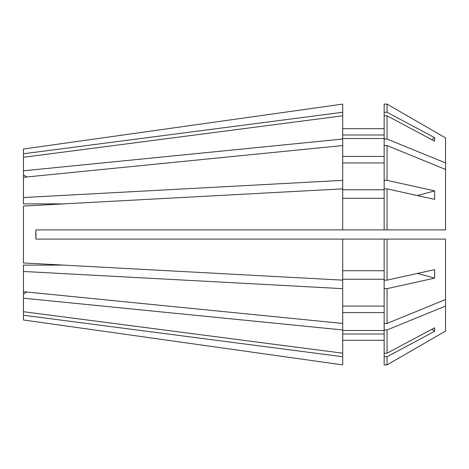 <?xml version="1.0" encoding="UTF-8"?>
<svg xmlns="http://www.w3.org/2000/svg" width="469" height="469" viewBox="0 0 469 469"><rect width="100%" height="100%" fill="white"/><g stroke="black" fill="none" stroke-linecap="round" stroke-linejoin="round"><path stroke-width="0.7" d="M35.714 234.5L35.902 239.102L35.902 229.898L35.714 234.5M23.45 315.232L342.71 356.727L342.71 364.894L23.45 319.981L23.45 265.126L63.749 265.126L23.45 262.957L23.45 206.043L342.71 188.855L342.71 229.898L35.902 229.898M23.45 206.043L63.749 203.874L23.45 203.874L23.45 149.019L342.71 104.106L23.45 149.019M23.45 291.689L342.71 323.446L342.71 288.652L23.45 271.463M23.45 157.291L342.71 115.796L342.71 139.041L23.45 170.804M387.06 364.888L384.152 364.888L387.06 364.888L445.55 331.091L387.06 364.888L387.06 356.721L434.646 331.319A537.216 496.325 0 0 0 431.732 329.355M387.06 229.898L387.06 188.86L384.152 188.86L384.152 229.898L445.55 229.898L445.55 162.942L387.06 139.047L384.152 139.047L384.152 115.802L387.06 115.802L434.646 141.204L434.646 137.681A537.216 496.325 0 0 1 431.732 139.645M387.06 139.047L387.06 115.802M384.152 280.14L387.06 280.14L387.06 239.102L445.55 239.102L445.55 299.544L387.06 323.44L387.06 288.652L384.152 288.652L384.152 239.102L35.902 239.102M387.06 323.44L384.152 323.44L384.152 288.652M384.152 139.047L384.152 180.348L387.06 180.348L387.06 145.56L384.152 145.56M342.71 138.507L384.152 138.507M384.152 156.423L342.71 156.423M342.71 198.264L384.152 198.264M384.152 229.898L342.71 229.898M384.152 279.243L342.71 279.243M384.152 306.064L342.71 306.064M23.45 197.537L342.71 180.348L342.71 139.041M23.45 262.957L342.71 280.145L342.71 288.652M445.55 331.091L445.55 306.058L387.06 329.953L384.152 329.953L384.152 323.44M384.152 364.888L384.152 353.198L387.06 353.198L387.06 329.953M387.06 353.198L434.646 327.796L434.646 331.319M384.152 356.721L387.06 356.721M342.71 334.016L384.152 334.016M384.152 340.306L342.71 340.306L384.152 340.306M342.71 356.727L342.71 329.959L23.45 298.196M342.71 364.894L23.45 319.981M23.45 311.709L342.71 353.204M342.71 280.145L342.71 239.102M342.71 145.554L23.45 177.311M23.45 153.768L342.71 112.273L342.71 104.106M445.55 162.942L445.55 137.909L387.06 104.112L384.152 104.112L384.152 112.279L387.06 112.279L387.06 104.112L445.55 137.909M445.55 299.544L445.55 306.058M387.06 112.279L434.646 137.681M387.06 180.348L434.646 190.871L434.646 199.378L387.06 188.86M445.55 169.456L387.06 145.56M387.06 280.14L434.646 269.622L434.646 278.129L387.06 288.652M387.06 239.102L384.152 239.102M384.152 353.198L384.152 329.953M384.152 115.802L384.152 112.279M384.152 188.86L384.152 180.348M342.71 134.984L384.152 134.984M384.152 128.694L342.71 128.694M342.71 189.757L384.152 189.757M384.152 162.936L342.71 162.936M342.71 270.736L384.152 270.736M342.71 330.493L384.152 330.493M384.152 312.577L342.71 312.577M342.71 112.273L342.71 115.796M342.71 180.348L342.71 188.855M342.71 323.446L342.71 329.959M23.45 294.11A306.984 217.071 180 0 1 26.745 292.017M23.45 174.89A306.984 217.071 180 0 0 26.745 176.983M434.646 278.129A537.216 205.586 0 0 0 417.334 273.45M434.646 190.871A537.216 205.586 0 0 1 417.334 195.55"/></g></svg>

